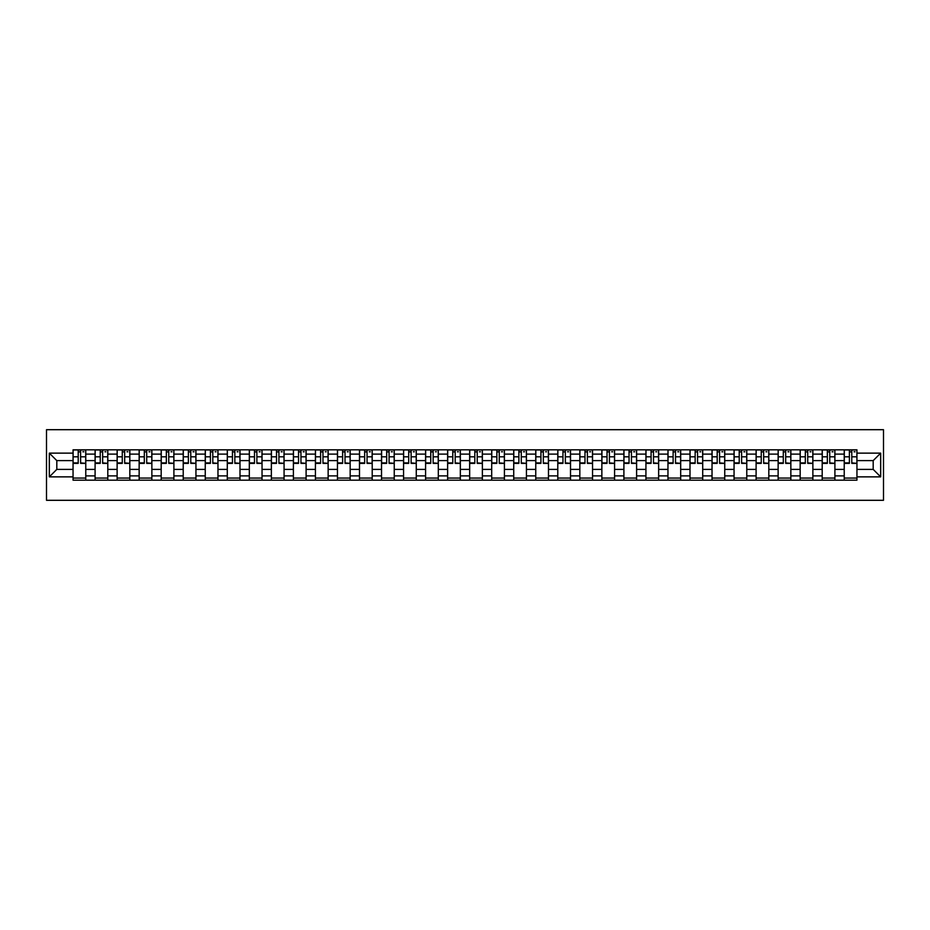 <?xml version="1.0" encoding="UTF-8"?>
<svg xmlns="http://www.w3.org/2000/svg" width="930" height="930" viewBox="0 0 930 930"><rect width="100%" height="100%" fill="white"/><g stroke="black" fill="none" stroke-linecap="round" stroke-linejoin="round"><path stroke-width="1.4" d="M46.5 500.305L883.5 500.305L883.5 429.695L46.5 429.695L46.5 500.305M95.093 480.182L95.093 454.119L85.769 454.119L85.769 480.182M85.769 454.119L85.769 449.818M95.093 454.119L95.093 449.818M107.799 449.818L107.799 480.182M117.122 480.182L117.122 449.818M129.828 449.818L129.828 480.182M139.151 480.182L139.151 449.818M151.869 449.818L151.869 480.182M161.192 480.182L161.192 449.818M173.898 449.818L173.898 480.182M183.222 480.182L183.222 449.818M195.939 449.818L195.939 480.182M205.251 480.182L205.251 449.818M217.969 449.818L217.969 480.182M227.292 480.182L227.292 449.818M239.998 449.818L239.998 480.182M249.321 480.182L249.321 449.818M262.039 449.818L262.039 480.182M271.362 480.182L271.362 449.818M284.069 449.818L284.069 480.182M293.392 480.182L293.392 449.818M306.098 449.818L306.098 480.182M315.421 480.182L315.421 449.818M328.139 449.818L328.139 480.182M337.462 480.182L337.462 449.818M350.168 449.818L350.168 480.182M359.492 480.182L359.492 449.818M372.209 449.818L372.209 480.182M381.521 480.182L381.521 449.818M394.239 449.818L394.239 480.182M403.562 480.182L403.562 449.818M416.268 449.818L416.268 480.182M425.591 480.182L425.591 449.818M438.309 449.818L438.309 480.182M447.632 480.182L447.632 449.818M460.338 449.818L460.338 480.182M469.662 480.182L469.662 449.818M482.368 449.818L482.368 480.182M491.691 480.182L491.691 449.818M504.409 449.818L504.409 480.182M513.732 480.182L513.732 449.818M526.438 449.818L526.438 480.182M535.761 480.182L535.761 449.818M548.479 449.818L548.479 480.182M557.791 480.182L557.791 449.818M570.509 449.818L570.509 480.182M579.832 480.182L579.832 449.818M592.538 449.818L592.538 480.182M601.861 480.182L601.861 449.818M614.579 449.818L614.579 480.182M623.902 480.182L623.902 449.818M636.608 449.818L636.608 480.182M645.932 480.182L645.932 449.818M658.638 449.818L658.638 480.182M667.961 480.182L667.961 449.818M680.679 449.818L680.679 480.182M690.002 480.182L690.002 449.818M702.708 449.818L702.708 480.182M712.031 480.182L712.031 449.818M724.749 449.818L724.749 480.182M734.061 480.182L734.061 449.818M746.778 449.818L746.778 480.182M756.102 480.182L756.102 449.818M768.808 449.818L768.808 480.182M778.131 480.182L778.131 449.818M790.849 449.818L790.849 480.182M800.172 480.182L800.172 449.818M812.878 449.818L812.878 480.182M822.201 480.182L822.201 449.818M834.908 449.818L834.908 480.182M844.231 480.182L844.231 449.818M844.231 469.383L834.908 469.383M822.201 469.383L812.878 469.383M800.172 469.383L790.849 469.383M778.131 469.383L768.808 469.383M756.102 469.383L746.778 469.383M734.061 469.383L724.749 469.383M712.031 469.383L702.708 469.383M690.002 469.383L680.679 469.383M667.961 469.383L658.638 469.383M645.932 469.383L636.608 469.383M623.902 469.383L614.579 469.383M601.861 469.383L592.538 469.383M579.832 469.383L570.509 469.383M557.791 469.383L548.479 469.383M535.761 469.383L526.438 469.383M513.732 469.383L504.409 469.383M491.691 469.383L482.368 469.383M469.662 469.383L460.338 469.383M447.632 469.383L438.309 469.383M425.591 469.383L416.268 469.383M403.562 469.383L394.239 469.383M381.521 469.383L372.209 469.383M359.492 469.383L350.168 469.383M337.462 469.383L328.139 469.383M315.421 469.383L306.098 469.383M293.392 469.383L284.069 469.383M271.362 469.383L262.039 469.383M249.321 469.383L239.998 469.383M227.292 469.383L217.969 469.383M205.251 469.383L195.939 469.383M183.222 469.383L173.898 469.383M161.192 469.383L151.869 469.383M139.151 469.383L129.828 469.383M117.122 469.383L107.799 469.383M95.093 469.383L85.769 469.383M844.231 460.617L834.908 460.617M822.201 460.617L812.878 460.617M800.172 460.617L790.849 460.617M778.131 460.617L768.808 460.617M756.102 460.617L746.778 460.617M734.061 460.617L724.749 460.617M712.031 460.617L702.708 460.617M690.002 460.617L680.679 460.617M667.961 460.617L658.638 460.617M645.932 460.617L636.608 460.617M623.902 460.617L614.579 460.617M601.861 460.617L592.538 460.617M579.832 460.617L570.509 460.617M557.791 460.617L548.479 460.617M535.761 460.617L526.438 460.617M513.732 460.617L504.409 460.617M491.691 460.617L482.368 460.617M469.662 460.617L460.338 460.617M447.632 460.617L438.309 460.617M425.591 460.617L416.268 460.617M403.562 460.617L394.239 460.617M381.521 460.617L372.209 460.617M359.492 460.617L350.168 460.617M337.462 460.617L328.139 460.617M315.421 460.617L306.098 460.617M293.392 460.617L284.069 460.617M271.362 460.617L262.039 460.617M249.321 460.617L239.998 460.617M227.292 460.617L217.969 460.617M205.251 460.617L195.939 460.617M183.222 460.617L173.898 460.617M161.192 460.617L151.869 460.617M139.151 460.617L129.828 460.617M117.122 460.617L107.799 460.617M95.093 460.617L85.769 460.617M56.811 469.383L73.052 469.383L73.052 460.617L56.811 460.617L56.811 469.383L49.325 476.869L49.325 453.131L73.052 453.131L73.052 460.617M856.949 460.617L856.949 469.383L873.189 469.383L873.189 460.617L856.949 460.617L856.949 449.818L73.052 449.818L73.052 453.131M856.949 453.131L880.675 453.131L880.675 476.869L856.949 476.869L856.949 469.383M73.052 469.383L73.052 480.182L856.949 480.182L856.949 476.869M73.052 476.869L49.325 476.869M85.769 478.067L73.052 478.067M78.213 451.934L80.608 451.934M107.799 478.067L95.093 478.067M100.242 451.934L102.649 451.934M129.828 478.067L117.122 478.067M122.272 451.934L124.678 451.934M151.869 478.067L139.151 478.067M144.313 451.934L146.708 451.934M173.898 478.067L161.192 478.067M166.342 451.934L168.749 451.934M195.939 478.067L183.222 478.067M188.383 451.934L190.778 451.934M217.969 478.067L205.251 478.067M210.413 451.934L212.807 451.934M239.998 478.067L227.292 478.067M232.442 451.934L234.848 451.934M262.039 478.067L249.321 478.067M254.483 451.934L256.878 451.934M284.069 478.067L271.362 478.067M276.512 451.934L278.919 451.934M306.098 478.067L293.392 478.067M298.542 451.934L300.948 451.934M328.139 478.067L315.421 478.067M320.583 451.934L322.977 451.934M350.168 478.067L337.462 478.067M342.612 451.934L345.018 451.934M372.209 478.067L359.492 478.067M364.653 451.934L367.048 451.934M394.239 478.067L381.521 478.067M386.682 451.934L389.077 451.934M416.268 478.067L403.562 478.067M408.712 451.934L411.118 451.934M438.309 478.067L425.591 478.067M430.753 451.934L433.148 451.934M460.338 478.067L447.632 478.067M452.782 451.934L455.189 451.934M482.368 478.067L469.662 478.067M474.812 451.934L477.218 451.934M504.409 478.067L491.691 478.067M496.853 451.934L499.247 451.934M526.438 478.067L513.732 478.067M518.882 451.934L521.288 451.934M548.479 478.067L535.761 478.067M540.923 451.934L543.318 451.934M570.509 478.067L557.791 478.067M562.952 451.934L565.347 451.934M592.538 478.067L579.832 478.067M584.982 451.934L587.388 451.934M614.579 478.067L601.861 478.067M607.023 451.934L609.417 451.934M636.608 478.067L623.902 478.067M629.052 451.934L631.458 451.934M658.638 478.067L645.932 478.067M651.081 451.934L653.488 451.934M680.679 478.067L667.961 478.067M673.122 451.934L675.517 451.934M702.708 478.067L690.002 478.067M695.152 451.934L697.558 451.934M724.749 478.067L712.031 478.067M717.193 451.934L719.588 451.934M746.778 478.067L734.061 478.067M739.222 451.934L741.617 451.934M768.808 478.067L756.102 478.067M761.252 451.934L763.658 451.934M790.849 478.067L778.131 478.067M783.293 451.934L785.687 451.934M812.878 478.067L800.172 478.067M805.322 451.934L807.728 451.934M834.908 478.067L822.201 478.067M827.351 451.934L829.758 451.934M856.949 478.067L844.231 478.067M849.392 451.934L851.787 451.934M49.325 453.131L56.811 460.617M873.189 469.383L880.675 476.869M873.189 460.617L880.675 453.131M80.608 462.884L85.7 463.373L80.608 463.373L80.608 449.957L85.7 449.957L82.875 449.957M85.7 462.884L85.7 449.957M78.213 451.794L80.608 451.794M82.875 451.794L83.863 451.794M82.654 449.957L73.121 449.957L73.121 463.373L78.213 463.373L78.213 449.957L76.155 449.957M102.649 462.884L107.729 463.373L102.649 463.373L102.649 449.957L107.729 449.957L104.904 449.957M107.729 462.884L107.729 449.957M100.242 451.794L102.649 451.794M104.904 451.794L105.892 451.794M104.695 449.957L95.162 449.957L95.162 463.373L100.242 463.373L100.242 449.957L98.196 449.957M124.678 462.884L129.758 463.373L124.678 463.373L124.678 449.957L129.758 449.957L126.933 449.957M129.758 462.884L129.758 449.957M122.272 451.794L124.678 451.794M126.933 451.794L127.922 451.794M126.724 449.957L117.192 449.957L117.192 463.373L122.272 463.373L122.272 449.957L120.226 449.957M146.708 462.884L151.799 463.373L146.708 463.373L146.708 449.957L151.799 449.957L148.974 449.957M151.799 462.884L151.799 449.957M144.313 451.794L146.708 451.794M148.974 451.794L149.963 451.794M148.754 449.957L139.221 449.957L139.221 463.373L144.313 463.373L144.313 449.957L142.267 449.957M168.749 462.884L173.829 463.373L168.749 463.373L168.749 449.957L173.829 449.957L171.004 449.957M173.829 462.884L173.829 449.957M166.342 451.794L168.749 451.794M171.004 451.794L171.992 451.794M170.794 449.957L161.262 449.957L161.262 463.373L166.342 463.373L166.342 449.957L164.296 449.957M190.778 462.884L195.858 463.373L190.778 463.373L190.778 449.957L195.858 449.957L193.033 449.957M195.858 462.884L195.858 449.957M188.383 451.794L190.778 451.794M193.033 451.794L194.033 451.794M192.824 449.957L183.291 449.957L183.291 463.373L188.383 463.373L188.383 449.957L186.326 449.957M212.807 462.884L217.899 463.373L212.807 463.373L212.807 449.957L217.899 449.957L215.074 449.957M217.899 462.884L217.899 449.957M210.413 451.794L212.807 451.794M215.074 451.794L216.062 451.794M214.865 449.957L205.332 449.957L205.332 463.373L210.413 463.373L210.413 449.957L208.367 449.957M234.848 462.884L239.928 463.373L234.848 463.373L234.848 449.957L239.928 449.957L237.104 449.957M239.928 462.884L239.928 449.957M232.442 451.794L234.848 451.794M237.104 451.794L238.092 451.794M236.894 449.957L227.362 449.957L227.362 463.373L232.442 463.373L232.442 449.957L230.396 449.957M256.878 462.884L261.969 463.373L256.878 463.373L256.878 449.957L261.969 449.957L259.144 449.957M261.969 462.884L261.969 449.957M254.483 451.794L256.878 451.794M259.144 451.794L260.133 451.794M258.924 449.957L249.391 449.957L249.391 463.373L254.483 463.373L254.483 449.957L252.425 449.957M278.919 462.884L283.999 463.373L278.919 463.373L278.919 449.957L283.999 449.957L281.174 449.957M283.999 462.884L283.999 449.957M276.512 451.794L278.919 451.794M281.174 451.794L282.162 451.794M280.965 449.957L271.432 449.957L271.432 463.373L276.512 463.373L276.512 449.957L274.466 449.957M300.948 462.884L306.028 463.373L300.948 463.373L300.948 449.957L306.028 449.957L303.203 449.957M306.028 462.884L306.028 449.957M298.542 451.794L300.948 451.794M303.203 451.794L304.191 451.794M302.994 449.957L293.462 449.957L293.462 463.373L298.542 463.373L298.542 449.957L296.496 449.957M322.977 462.884L328.069 463.373L322.977 463.373L322.977 449.957L328.069 449.957L325.244 449.957M328.069 462.884L328.069 449.957M320.583 451.794L322.977 451.794M325.244 451.794L326.232 451.794M325.035 449.957L315.491 449.957L315.491 463.373L320.583 463.373L320.583 449.957L318.537 449.957M345.018 462.884L350.099 463.373L345.018 463.373L345.018 449.957L350.099 449.957L347.274 449.957M350.099 462.884L350.099 449.957M342.612 451.794L345.018 451.794M347.274 451.794L348.262 451.794M347.064 449.957L337.532 449.957L337.532 463.373L342.612 463.373L342.612 449.957L340.566 449.957M367.048 462.884L372.128 463.373L367.048 463.373L367.048 449.957L372.128 449.957L369.303 449.957M372.128 462.884L372.128 449.957M364.653 451.794L367.048 451.794M369.303 451.794L370.303 451.794M369.094 449.957L359.561 449.957L359.561 463.373L364.653 463.373L364.653 449.957L362.595 449.957M389.077 462.884L394.169 463.373L389.077 463.373L389.077 449.957L394.169 449.957L391.344 449.957M394.169 462.884L394.169 449.957M386.682 451.794L389.077 451.794M391.344 451.794L392.332 451.794M391.135 449.957L381.602 449.957L381.602 463.373L386.682 463.373L386.682 449.957L384.636 449.957M411.118 462.884L416.198 463.373L411.118 463.373L411.118 449.957L416.198 449.957L413.373 449.957M416.198 462.884L416.198 449.957M408.712 451.794L411.118 451.794M413.373 451.794L414.362 451.794M413.164 449.957L403.632 449.957L403.632 463.373L408.712 463.373L408.712 449.957L406.666 449.957M433.148 462.884L438.239 463.373L433.148 463.373L433.148 449.957L438.239 449.957L435.414 449.957M438.239 462.884L438.239 449.957M430.753 451.794L433.148 451.794M435.414 451.794L436.403 451.794M435.194 449.957L425.661 449.957L425.661 463.373L430.753 463.373L430.753 449.957L428.695 449.957M455.189 462.884L460.269 463.373L455.189 463.373L455.189 449.957L460.269 449.957L457.444 449.957M460.269 462.884L460.269 449.957M452.782 451.794L455.189 451.794M457.444 451.794L458.432 451.794M457.235 449.957L447.702 449.957L447.702 463.373L452.782 463.373L452.782 449.957L450.736 449.957M477.218 462.884L482.298 463.373L477.218 463.373L477.218 449.957L482.298 449.957L479.473 449.957M482.298 462.884L482.298 449.957M474.812 451.794L477.218 451.794M479.473 451.794L480.461 451.794M479.264 449.957L469.731 449.957L469.731 463.373L474.812 463.373L474.812 449.957L472.766 449.957M499.247 462.884L504.339 463.373L499.247 463.373L499.247 449.957L504.339 449.957L501.514 449.957M504.339 462.884L504.339 449.957M496.853 451.794L499.247 451.794M501.514 451.794L502.502 451.794M501.305 449.957L491.761 449.957L491.761 463.373L496.853 463.373L496.853 449.957L494.807 449.957M521.288 462.884L526.368 463.373L521.288 463.373L521.288 449.957L526.368 449.957L523.544 449.957M526.368 462.884L526.368 449.957M518.882 451.794L521.288 451.794M523.544 451.794L524.532 451.794M523.334 449.957L513.802 449.957L513.802 463.373L518.882 463.373L518.882 449.957L516.836 449.957M543.318 462.884L548.398 463.373L543.318 463.373L543.318 449.957L548.398 449.957L545.573 449.957M548.398 462.884L548.398 449.957M540.923 451.794L543.318 451.794M545.573 451.794L546.573 451.794M545.364 449.957L535.831 449.957L535.831 463.373L540.923 463.373L540.923 449.957L538.865 449.957M565.347 462.884L570.439 463.373L565.347 463.373L565.347 449.957L570.439 449.957L567.614 449.957M570.439 462.884L570.439 449.957M562.952 451.794L565.347 451.794M567.614 451.794L568.602 451.794M567.405 449.957L557.872 449.957L557.872 463.373L562.952 463.373L562.952 449.957L560.906 449.957M587.388 462.884L592.468 463.373L587.388 463.373L587.388 449.957L592.468 449.957L589.643 449.957M592.468 462.884L592.468 449.957M584.982 451.794L587.388 451.794M589.643 451.794L590.631 451.794M589.434 449.957L579.902 449.957L579.902 463.373L584.982 463.373L584.982 449.957L582.936 449.957M609.417 462.884L614.509 463.373L609.417 463.373L609.417 449.957L614.509 449.957L611.684 449.957M614.509 462.884L614.509 449.957M607.023 451.794L609.417 451.794M611.684 451.794L612.672 451.794M611.463 449.957L601.931 449.957L601.931 463.373L607.023 463.373L607.023 449.957L604.965 449.957M631.458 462.884L636.538 463.373L631.458 463.373L631.458 449.957L636.538 449.957L633.714 449.957M636.538 462.884L636.538 449.957M629.052 451.794L631.458 451.794M633.714 451.794L634.702 451.794M633.504 449.957L623.972 449.957L623.972 463.373L629.052 463.373L629.052 449.957L627.006 449.957M653.488 462.884L658.568 463.373L653.488 463.373L653.488 449.957L658.568 449.957L655.743 449.957M658.568 462.884L658.568 449.957M651.081 451.794L653.488 451.794M655.743 451.794L656.731 451.794M655.534 449.957L646.001 449.957L646.001 463.373L651.081 463.373L651.081 449.957L649.035 449.957M675.517 462.884L680.609 463.373L675.517 463.373L675.517 449.957L680.609 449.957L677.784 449.957M680.609 462.884L680.609 449.957M673.122 451.794L675.517 451.794M677.784 451.794L678.772 451.794M677.575 449.957L668.031 449.957L668.031 463.373L673.122 463.373L673.122 449.957L671.076 449.957M697.558 462.884L702.638 463.373L697.558 463.373L697.558 449.957L702.638 449.957L699.813 449.957M702.638 462.884L702.638 449.957M695.152 451.794L697.558 451.794M699.813 451.794L700.802 451.794M699.604 449.957L690.072 449.957L690.072 463.373L695.152 463.373L695.152 449.957L693.106 449.957M719.588 462.884L724.668 463.373L719.588 463.373L719.588 449.957L724.668 449.957L721.843 449.957M724.668 462.884L724.668 449.957M717.193 451.794L719.588 451.794M721.843 451.794L722.842 451.794M721.634 449.957L712.101 449.957L712.101 463.373L717.193 463.373L717.193 449.957L715.135 449.957M741.617 462.884L746.709 463.373L741.617 463.373L741.617 449.957L746.709 449.957L743.884 449.957M746.709 462.884L746.709 449.957M739.222 451.794L741.617 451.794M743.884 451.794L744.872 451.794M743.675 449.957L734.142 449.957L734.142 463.373L739.222 463.373L739.222 449.957L737.176 449.957M763.658 462.884L768.738 463.373L763.658 463.373L763.658 449.957L768.738 449.957L765.913 449.957M768.738 462.884L768.738 449.957M761.252 451.794L763.658 451.794M765.913 451.794L766.901 451.794M765.704 449.957L756.171 449.957L756.171 463.373L761.252 463.373L761.252 449.957L759.206 449.957M785.687 462.884L790.779 463.373L785.687 463.373L785.687 449.957L790.779 449.957L787.954 449.957M790.779 462.884L790.779 449.957M783.293 451.794L785.687 451.794M787.954 451.794L788.942 451.794M787.733 449.957L778.201 449.957L778.201 463.373L783.293 463.373L783.293 449.957L781.246 449.957M807.728 462.884L812.808 463.373L807.728 463.373L807.728 449.957L812.808 449.957L809.984 449.957M812.808 462.884L812.808 449.957M805.322 451.794L807.728 451.794M809.984 451.794L810.972 451.794M809.774 449.957L800.242 449.957L800.242 463.373L805.322 463.373L805.322 449.957L803.276 449.957M829.758 462.884L834.838 463.373L829.758 463.373L829.758 449.957L834.838 449.957L832.013 449.957M834.838 462.884L834.838 449.957M827.351 451.794L829.758 451.794M832.013 451.794L833.001 451.794M831.804 449.957L822.271 449.957L822.271 463.373L827.351 463.373L827.351 449.957L825.305 449.957M851.787 462.884L856.879 463.373L851.787 463.373L851.787 449.957L856.879 449.957L854.054 449.957M856.879 462.884L856.879 449.957M849.392 451.794L851.787 451.794M854.054 451.794L855.042 451.794M853.845 449.957L844.301 449.957L844.301 463.373L849.392 463.373L849.392 449.957L847.346 449.957M822.201 454.119L812.878 454.119M800.172 454.119L790.849 454.119M778.131 454.119L768.808 454.119M756.102 454.119L746.778 454.119M734.061 454.119L724.749 454.119M712.031 454.119L702.708 454.119M690.002 454.119L680.679 454.119M667.961 454.119L658.638 454.119M645.932 454.119L636.608 454.119M623.902 454.119L614.579 454.119M601.861 454.119L592.538 454.119M579.832 454.119L570.509 454.119M557.791 454.119L548.479 454.119M535.761 454.119L526.438 454.119M513.732 454.119L504.409 454.119M491.691 454.119L482.368 454.119M469.662 454.119L460.338 454.119M447.632 454.119L438.309 454.119M425.591 454.119L416.268 454.119M403.562 454.119L394.239 454.119M381.521 454.119L372.209 454.119M359.492 454.119L350.168 454.119M337.462 454.119L328.139 454.119M315.421 454.119L306.098 454.119M293.392 454.119L284.069 454.119M271.362 454.119L262.039 454.119M249.321 454.119L239.998 454.119M227.292 454.119L217.969 454.119M205.251 454.119L195.939 454.119M183.222 454.119L173.898 454.119M161.192 454.119L151.869 454.119M139.151 454.119L129.828 454.119M117.122 454.119L107.799 454.119M844.231 454.119L834.908 454.119M822.201 475.881L812.878 475.881M800.172 475.881L790.849 475.881M778.131 475.881L768.808 475.881M756.102 475.881L746.778 475.881M734.061 475.881L724.749 475.881M712.031 475.881L702.708 475.881M690.002 475.881L680.679 475.881M667.961 475.881L658.638 475.881M645.932 475.881L636.608 475.881M623.902 475.881L614.579 475.881M601.861 475.881L592.538 475.881M579.832 475.881L570.509 475.881M557.791 475.881L548.479 475.881M535.761 475.881L526.438 475.881M513.732 475.881L504.409 475.881M491.691 475.881L482.368 475.881M469.662 475.881L460.338 475.881M447.632 475.881L438.309 475.881M425.591 475.881L416.268 475.881M403.562 475.881L394.239 475.881M381.521 475.881L372.209 475.881M359.492 475.881L350.168 475.881M337.462 475.881L328.139 475.881M315.421 475.881L306.098 475.881M293.392 475.881L284.069 475.881M271.362 475.881L262.039 475.881M249.321 475.881L239.998 475.881M227.292 475.881L217.969 475.881M205.251 475.881L195.939 475.881M183.222 475.881L173.898 475.881M161.192 475.881L151.869 475.881M139.151 475.881L129.828 475.881M117.122 475.881L107.799 475.881M95.093 475.881L85.769 475.881M844.231 475.881L834.908 475.881M80.608 456.816L85.7 456.816M73.121 462.884L78.213 462.884M73.121 456.816L78.213 456.816M102.649 456.816L107.729 456.816M95.162 462.884L100.242 462.884M95.162 456.816L100.242 456.816M124.678 456.816L129.758 456.816M117.192 462.884L122.272 462.884M117.192 456.816L122.272 456.816M146.708 456.816L151.799 456.816M139.221 462.884L144.313 462.884M139.221 456.816L144.313 456.816M168.749 456.816L173.829 456.816M161.262 462.884L166.342 462.884M161.262 456.816L166.342 456.816M190.778 456.816L195.858 456.816M183.291 462.884L188.383 462.884M183.291 456.816L188.383 456.816M212.807 456.816L217.899 456.816M205.332 462.884L210.413 462.884M205.332 456.816L210.413 456.816M234.848 456.816L239.928 456.816M227.362 462.884L232.442 462.884M227.362 456.816L232.442 456.816M256.878 456.816L261.969 456.816M249.391 462.884L254.483 462.884M249.391 456.816L254.483 456.816M278.919 456.816L283.999 456.816M271.432 462.884L276.512 462.884M271.432 456.816L276.512 456.816M300.948 456.816L306.028 456.816M293.462 462.884L298.542 462.884M293.462 456.816L298.542 456.816M322.977 456.816L328.069 456.816M315.491 462.884L320.583 462.884M315.491 456.816L320.583 456.816M345.018 456.816L350.099 456.816M337.532 462.884L342.612 462.884M337.532 456.816L342.612 456.816M367.048 456.816L372.128 456.816M359.561 462.884L364.653 462.884M359.561 456.816L364.653 456.816M389.077 456.816L394.169 456.816M381.602 462.884L386.682 462.884M381.602 456.816L386.682 456.816M411.118 456.816L416.198 456.816M403.632 462.884L408.712 462.884M403.632 456.816L408.712 456.816M433.148 456.816L438.239 456.816M425.661 462.884L430.753 462.884M425.661 456.816L430.753 456.816M455.189 456.816L460.269 456.816M447.702 462.884L452.782 462.884M447.702 456.816L452.782 456.816M477.218 456.816L482.298 456.816M469.731 462.884L474.812 462.884M469.731 456.816L474.812 456.816M499.247 456.816L504.339 456.816M491.761 462.884L496.853 462.884M491.761 456.816L496.853 456.816M521.288 456.816L526.368 456.816M513.802 462.884L518.882 462.884M513.802 456.816L518.882 456.816M543.318 456.816L548.398 456.816M535.831 462.884L540.923 462.884M535.831 456.816L540.923 456.816M565.347 456.816L570.439 456.816M557.872 462.884L562.952 462.884M557.872 456.816L562.952 456.816M587.388 456.816L592.468 456.816M579.902 462.884L584.982 462.884M579.902 456.816L584.982 456.816M609.417 456.816L614.509 456.816M601.931 462.884L607.023 462.884M601.931 456.816L607.023 456.816M631.458 456.816L636.538 456.816M623.972 462.884L629.052 462.884M623.972 456.816L629.052 456.816M653.488 456.816L658.568 456.816M646.001 462.884L651.081 462.884M646.001 456.816L651.081 456.816M675.517 456.816L680.609 456.816M668.031 462.884L673.122 462.884M668.031 456.816L673.122 456.816M697.558 456.816L702.638 456.816M690.072 462.884L695.152 462.884M690.072 456.816L695.152 456.816M719.588 456.816L724.668 456.816M712.101 462.884L717.193 462.884M712.101 456.816L717.193 456.816M741.617 456.816L746.709 456.816M734.142 462.884L739.222 462.884M734.142 456.816L739.222 456.816M763.658 456.816L768.738 456.816M756.171 462.884L761.252 462.884M756.171 456.816L761.252 456.816M785.687 456.816L790.779 456.816M778.201 462.884L783.293 462.884M778.201 456.816L783.293 456.816M807.728 456.816L812.808 456.816M800.242 462.884L805.322 462.884M800.242 456.816L805.322 456.816M829.758 456.816L834.838 456.816M822.271 462.884L827.351 462.884M822.271 456.816L827.351 456.816M851.787 456.816L856.879 456.816M844.301 462.884L849.392 462.884M844.301 456.816L849.392 456.816"/></g></svg>
